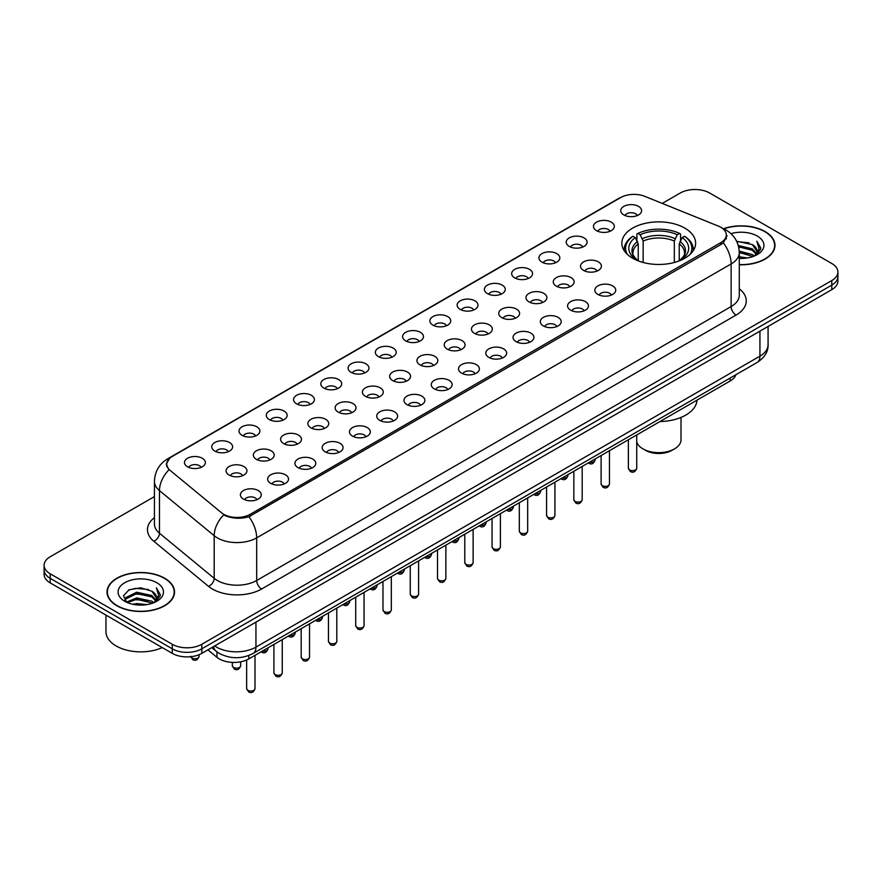 <?xml version="1.0" encoding="UTF-8"?>
<svg xmlns="http://www.w3.org/2000/svg" width="882" height="882" viewBox="0 0 882 882"><rect width="100%" height="100%" fill="white"/><g stroke="black" fill="none" stroke-linecap="round" stroke-linejoin="round"><path stroke-width="1.32" d="M684.818 228.107A36.89 21.3 0 0 0 644.621 223.488A36.89 21.3 0 0 0 621.843 243.167A36.89 21.3 0 0 0 632.648 258.228A36.89 21.3 0 0 0 672.856 262.847A36.89 21.3 0 0 0 695.622 243.167A36.89 21.3 0 0 0 684.818 228.107M596.53 230.665A10.441 6.031 180 0 1 594.457 228.956A10.441 6.031 180 0 1 597.908 221.47A10.441 6.031 180 0 1 611.292 222.143A10.441 6.031 180 0 1 613.365 228.956A10.441 6.031 180 0 1 596.53 230.665M610.024 231.293A6.262 3.616 0 0 0 608.337 229.529A6.262 3.616 0 0 0 602.163 228.614A6.262 3.616 0 0 0 597.798 231.293M569.265 246.409A10.441 6.031 180 0 1 567.192 244.7A10.441 6.031 180 0 1 570.643 237.214A10.441 6.031 180 0 1 584.027 237.875A10.441 6.031 180 0 1 586.1 244.7A10.441 6.031 180 0 1 569.265 246.409M582.748 247.026A6.262 3.616 0 0 0 581.073 245.273A6.262 3.616 0 0 0 574.899 244.347A6.262 3.616 0 0 0 570.533 247.026M541.989 262.152A10.441 6.031 180 0 1 539.916 260.444A10.441 6.031 180 0 1 543.378 252.947A10.441 6.031 180 0 1 556.763 253.619A10.441 6.031 180 0 1 558.835 260.444A10.441 6.031 180 0 1 541.989 262.152M555.484 262.77A6.262 3.616 0 0 0 553.808 261.006A6.262 3.616 0 0 0 547.634 260.091A6.262 3.616 0 0 0 543.268 262.77M514.724 277.885A10.441 6.031 180 0 1 512.651 276.187A10.441 6.031 180 0 1 516.113 268.69A10.441 6.031 180 0 1 529.498 269.363A10.441 6.031 180 0 1 531.559 276.187A10.441 6.031 180 0 1 514.724 277.885M528.219 278.514A6.262 3.616 0 0 0 526.543 276.75A6.262 3.616 0 0 0 520.369 275.834A6.262 3.616 0 0 0 516.003 278.514M487.459 293.629A10.441 6.031 180 0 1 485.387 291.931A10.441 6.031 180 0 1 488.849 284.434A10.441 6.031 180 0 1 502.222 285.107A10.441 6.031 180 0 1 504.295 291.931A10.441 6.031 180 0 1 487.459 293.629M500.954 294.257A6.262 3.616 0 0 0 499.278 292.493A6.262 3.616 0 0 0 493.104 291.578A6.262 3.616 0 0 0 488.727 294.257M460.195 309.373A10.441 6.031 180 0 1 458.122 307.664A10.441 6.031 180 0 1 461.584 300.178A10.441 6.031 180 0 1 474.957 300.85A10.441 6.031 180 0 1 477.03 307.664A10.441 6.031 180 0 1 460.195 309.373M473.689 310.001A6.262 3.616 0 0 0 472.002 308.237A6.262 3.616 0 0 0 465.839 307.322A6.262 3.616 0 0 0 461.462 310.001M432.93 325.116A10.441 6.031 180 0 1 430.857 323.407A10.441 6.031 180 0 1 434.319 315.921A10.441 6.031 180 0 1 447.692 316.594A10.441 6.031 180 0 1 449.765 323.407A10.441 6.031 180 0 1 432.93 325.116M446.424 325.745A6.262 3.616 0 0 0 444.737 323.981A6.262 3.616 0 0 0 438.575 323.066A6.262 3.616 0 0 0 434.198 325.745M405.665 340.86A10.441 6.031 180 0 1 403.592 339.151A10.441 6.031 180 0 1 407.043 331.665A10.441 6.031 180 0 1 420.427 332.338A10.441 6.031 180 0 1 422.5 339.151A10.441 6.031 180 0 1 405.665 340.86M419.159 341.488A6.262 3.616 0 0 0 417.473 339.724A6.262 3.616 0 0 0 411.299 338.809A6.262 3.616 0 0 0 406.933 341.488M378.4 356.604A10.441 6.031 180 0 1 376.327 354.895A10.441 6.031 180 0 1 379.778 347.398A10.441 6.031 180 0 1 393.163 348.07A10.441 6.031 180 0 1 395.235 354.895A10.441 6.031 180 0 1 378.4 356.604M391.895 357.221A6.262 3.616 0 0 0 390.208 355.468A6.262 3.616 0 0 0 384.034 354.542A6.262 3.616 0 0 0 379.668 357.221M351.124 372.347A10.441 6.031 180 0 1 349.063 370.638A10.441 6.031 180 0 1 352.513 363.141A10.441 6.031 180 0 1 365.898 363.814A10.441 6.031 180 0 1 367.97 370.638A10.441 6.031 180 0 1 351.124 372.347M364.619 372.965A6.262 3.616 0 0 0 362.943 371.201A6.262 3.616 0 0 0 356.769 370.286A6.262 3.616 0 0 0 352.403 372.965M323.859 388.08A10.441 6.031 180 0 1 321.787 386.382A10.441 6.031 180 0 1 325.249 378.885A10.441 6.031 180 0 1 338.633 379.558A10.441 6.031 180 0 1 340.706 386.382A10.441 6.031 180 0 1 323.859 388.08M337.354 388.708A6.262 3.616 0 0 0 335.678 386.944A6.262 3.616 0 0 0 329.504 386.029A6.262 3.616 0 0 0 325.138 388.708M296.595 403.824A10.441 6.031 180 0 1 294.522 402.126A10.441 6.031 180 0 1 297.984 394.629A10.441 6.031 180 0 1 311.357 395.301A10.441 6.031 180 0 1 313.43 402.126A10.441 6.031 180 0 1 296.595 403.824M310.089 404.452A6.262 3.616 0 0 0 308.413 402.688A6.262 3.616 0 0 0 302.239 401.773A6.262 3.616 0 0 0 297.873 404.452M269.33 419.567A10.441 6.031 180 0 1 267.257 417.859A10.441 6.031 180 0 1 270.719 410.373A10.441 6.031 180 0 1 284.092 411.045A10.441 6.031 180 0 1 286.165 417.859A10.441 6.031 180 0 1 269.33 419.567M282.824 420.196A6.262 3.616 0 0 0 281.137 418.432A6.262 3.616 0 0 0 274.975 417.517A6.262 3.616 0 0 0 270.598 420.196M242.065 435.311A10.441 6.031 180 0 1 239.992 433.602A10.441 6.031 180 0 1 243.454 426.116A10.441 6.031 180 0 1 256.827 426.789A10.441 6.031 180 0 1 258.9 433.602A10.441 6.031 180 0 1 242.065 435.311M255.56 435.94A6.262 3.616 0 0 0 253.873 434.176A6.262 3.616 0 0 0 247.71 433.26A6.262 3.616 0 0 0 243.333 435.94M214.8 451.055A10.441 6.031 180 0 1 212.727 449.346A10.441 6.031 180 0 1 216.189 441.86A10.441 6.031 180 0 1 229.563 442.532A10.441 6.031 180 0 1 231.635 449.346A10.441 6.031 180 0 1 214.8 451.055M228.295 451.672A6.262 3.616 0 0 0 226.608 449.919A6.262 3.616 0 0 0 220.434 449.004A6.262 3.616 0 0 0 216.068 451.672M187.535 466.798A10.441 6.031 180 0 1 185.463 465.09A10.441 6.031 180 0 1 188.913 457.593A10.441 6.031 180 0 1 202.298 458.265A10.441 6.031 180 0 1 204.37 465.09A10.441 6.031 180 0 1 187.535 466.798M201.03 467.416A6.262 3.616 0 0 0 199.343 465.663A6.262 3.616 0 0 0 193.169 464.737A6.262 3.616 0 0 0 188.803 467.416M623.794 214.921A10.441 6.031 180 0 1 621.722 213.212A10.441 6.031 180 0 1 625.184 205.726A10.441 6.031 180 0 1 638.557 206.399A10.441 6.031 180 0 1 640.63 213.212A10.441 6.031 180 0 1 623.794 214.921M637.289 215.55A6.262 3.616 0 0 0 635.602 213.786A6.262 3.616 0 0 0 629.428 212.871A6.262 3.616 0 0 0 625.062 215.55M583.586 270.421A10.441 6.031 180 0 1 581.514 268.712A10.441 6.031 180 0 1 584.964 261.215A10.441 6.031 180 0 1 598.349 261.888A10.441 6.031 180 0 1 600.422 268.712A10.441 6.031 180 0 1 583.586 270.421M597.081 271.039A6.262 3.616 0 0 0 595.394 269.275A6.262 3.616 0 0 0 589.22 268.36A6.262 3.616 0 0 0 584.854 271.039M556.31 286.154A10.441 6.031 180 0 1 554.249 284.456A10.441 6.031 180 0 1 557.7 276.959A10.441 6.031 180 0 1 571.084 277.632A10.441 6.031 180 0 1 573.157 284.456A10.441 6.031 180 0 1 556.31 286.154M569.805 286.782A6.262 3.616 0 0 0 568.129 285.018A6.262 3.616 0 0 0 561.955 284.103A6.262 3.616 0 0 0 557.589 286.782M529.046 301.898A10.441 6.031 180 0 1 526.973 300.2A10.441 6.031 180 0 1 530.435 292.703A10.441 6.031 180 0 1 543.819 293.375A10.441 6.031 180 0 1 545.892 300.2A10.441 6.031 180 0 1 529.046 301.898M542.54 302.526A6.262 3.616 0 0 0 540.864 300.762A6.262 3.616 0 0 0 534.69 299.847A6.262 3.616 0 0 0 530.325 302.526M501.781 317.641A10.441 6.031 180 0 1 499.708 315.932A10.441 6.031 180 0 1 503.17 308.446A10.441 6.031 180 0 1 516.543 309.119A10.441 6.031 180 0 1 518.616 315.932A10.441 6.031 180 0 1 501.781 317.641M515.275 318.27A6.262 3.616 0 0 0 513.6 316.506A6.262 3.616 0 0 0 507.426 315.591A6.262 3.616 0 0 0 503.06 318.27M474.516 333.385A10.441 6.031 180 0 1 472.443 331.676A10.441 6.031 180 0 1 475.905 324.19A10.441 6.031 180 0 1 489.278 324.863A10.441 6.031 180 0 1 491.351 331.676A10.441 6.031 180 0 1 474.516 333.385M488.011 334.013A6.262 3.616 0 0 0 486.324 332.249A6.262 3.616 0 0 0 480.161 331.334A6.262 3.616 0 0 0 475.784 334.013M447.251 349.129A10.441 6.031 180 0 1 445.178 347.42A10.441 6.031 180 0 1 448.64 339.934A10.441 6.031 180 0 1 462.014 340.606A10.441 6.031 180 0 1 464.086 347.42A10.441 6.031 180 0 1 447.251 349.129M460.746 349.757A6.262 3.616 0 0 0 459.059 347.993A6.262 3.616 0 0 0 452.896 347.078A6.262 3.616 0 0 0 448.519 349.757M419.986 364.872A10.441 6.031 180 0 1 417.914 363.163A10.441 6.031 180 0 1 421.375 355.667A10.441 6.031 180 0 1 434.749 356.339A10.441 6.031 180 0 1 436.822 363.163A10.441 6.031 180 0 1 419.986 364.872M433.481 365.49A6.262 3.616 0 0 0 431.794 363.737A6.262 3.616 0 0 0 425.62 362.811A6.262 3.616 0 0 0 421.254 365.49M392.722 380.616A10.441 6.031 180 0 1 390.649 378.907A10.441 6.031 180 0 1 394.1 371.41A10.441 6.031 180 0 1 407.484 372.083A10.441 6.031 180 0 1 409.557 378.907A10.441 6.031 180 0 1 392.722 380.616M406.216 381.233A6.262 3.616 0 0 0 404.529 379.469A6.262 3.616 0 0 0 398.355 378.554A6.262 3.616 0 0 0 393.989 381.233M365.457 396.349A10.441 6.031 180 0 1 363.384 394.651A10.441 6.031 180 0 1 366.835 387.154A10.441 6.031 180 0 1 380.219 387.826A10.441 6.031 180 0 1 382.292 394.651A10.441 6.031 180 0 1 365.457 396.349M378.94 396.977A6.262 3.616 0 0 0 377.264 395.213A6.262 3.616 0 0 0 371.09 394.298A6.262 3.616 0 0 0 366.725 396.977M338.181 412.092A10.441 6.031 180 0 1 336.108 410.395A10.441 6.031 180 0 1 339.57 402.898A10.441 6.031 180 0 1 352.954 403.57A10.441 6.031 180 0 1 355.027 410.395A10.441 6.031 180 0 1 338.181 412.092M351.675 412.721A6.262 3.616 0 0 0 350 410.957A6.262 3.616 0 0 0 343.826 410.042A6.262 3.616 0 0 0 339.46 412.721M310.916 427.836A10.441 6.031 180 0 1 308.843 426.127A10.441 6.031 180 0 1 312.305 418.641A10.441 6.031 180 0 1 325.69 419.314A10.441 6.031 180 0 1 327.751 426.127A10.441 6.031 180 0 1 310.916 427.836M324.411 428.465A6.262 3.616 0 0 0 322.735 426.701A6.262 3.616 0 0 0 316.561 425.786A6.262 3.616 0 0 0 312.195 428.465M283.651 443.58A10.441 6.031 180 0 1 281.579 441.871A10.441 6.031 180 0 1 285.04 434.385A10.441 6.031 180 0 1 298.414 435.058A10.441 6.031 180 0 1 300.486 441.871A10.441 6.031 180 0 1 283.651 443.58M297.146 444.208A6.262 3.616 0 0 0 295.47 442.444A6.262 3.616 0 0 0 289.296 441.529A6.262 3.616 0 0 0 284.919 444.208M256.386 459.324A10.441 6.031 180 0 1 254.314 457.615A10.441 6.031 180 0 1 257.776 450.129A10.441 6.031 180 0 1 271.149 450.801A10.441 6.031 180 0 1 273.222 457.615A10.441 6.031 180 0 1 256.386 459.324M269.881 459.941A6.262 3.616 0 0 0 268.194 458.188A6.262 3.616 0 0 0 262.031 457.273A6.262 3.616 0 0 0 257.654 459.941M229.122 475.067A10.441 6.031 180 0 1 227.049 473.358A10.441 6.031 180 0 1 230.511 465.861A10.441 6.031 180 0 1 243.884 466.534A10.441 6.031 180 0 1 245.957 473.358A10.441 6.031 180 0 1 229.122 475.067M242.616 475.685A6.262 3.616 0 0 0 240.929 473.932A6.262 3.616 0 0 0 234.766 473.006A6.262 3.616 0 0 0 230.389 475.685M597.908 294.423A10.441 6.031 180 0 1 595.835 292.725A10.441 6.031 180 0 1 599.286 285.228A10.441 6.031 180 0 1 612.67 285.9A10.441 6.031 180 0 1 614.743 292.725A10.441 6.031 180 0 1 597.908 294.423M611.402 295.051A6.262 3.616 0 0 0 609.716 293.287A6.262 3.616 0 0 0 603.542 292.372A6.262 3.616 0 0 0 599.176 295.051M570.643 310.166A10.441 6.031 180 0 1 568.57 308.468A10.441 6.031 180 0 1 572.021 300.971A10.441 6.031 180 0 1 585.405 301.644A10.441 6.031 180 0 1 587.478 308.468A10.441 6.031 180 0 1 570.643 310.166M584.127 310.795A6.262 3.616 0 0 0 582.451 309.031A6.262 3.616 0 0 0 576.277 308.116A6.262 3.616 0 0 0 571.911 310.795M543.367 325.91A10.441 6.031 180 0 1 541.294 324.201A10.441 6.031 180 0 1 544.756 316.715A10.441 6.031 180 0 1 558.141 317.388A10.441 6.031 180 0 1 560.213 324.201A10.441 6.031 180 0 1 543.367 325.91M556.862 326.538A6.262 3.616 0 0 0 555.186 324.774A6.262 3.616 0 0 0 549.012 323.859A6.262 3.616 0 0 0 544.646 326.538M516.102 341.654A10.441 6.031 180 0 1 514.03 339.945A10.441 6.031 180 0 1 517.491 332.459A10.441 6.031 180 0 1 530.876 333.131A10.441 6.031 180 0 1 532.937 339.945A10.441 6.031 180 0 1 516.102 341.654M529.597 342.282A6.262 3.616 0 0 0 527.921 340.518A6.262 3.616 0 0 0 521.747 339.603A6.262 3.616 0 0 0 517.381 342.282M488.837 357.397A10.441 6.031 180 0 1 486.765 355.689A10.441 6.031 180 0 1 490.227 348.203A10.441 6.031 180 0 1 503.6 348.875A10.441 6.031 180 0 1 505.673 355.689A10.441 6.031 180 0 1 488.837 357.397M502.332 358.026A6.262 3.616 0 0 0 500.656 356.262A6.262 3.616 0 0 0 494.482 355.347A6.262 3.616 0 0 0 490.105 358.026M461.573 373.141A10.441 6.031 180 0 1 459.5 371.432A10.441 6.031 180 0 1 462.962 363.935A10.441 6.031 180 0 1 476.335 364.608A10.441 6.031 180 0 1 478.408 371.432A10.441 6.031 180 0 1 461.573 373.141M475.067 373.759A6.262 3.616 0 0 0 473.38 372.006A6.262 3.616 0 0 0 467.217 371.079A6.262 3.616 0 0 0 462.841 373.759M434.308 388.885A10.441 6.031 180 0 1 432.235 387.176A10.441 6.031 180 0 1 435.697 379.679A10.441 6.031 180 0 1 449.07 380.351A10.441 6.031 180 0 1 451.143 387.176A10.441 6.031 180 0 1 434.308 388.885M447.802 389.502A6.262 3.616 0 0 0 446.116 387.738A6.262 3.616 0 0 0 439.942 386.823A6.262 3.616 0 0 0 435.576 389.502M407.043 404.618A10.441 6.031 180 0 1 404.97 402.92A10.441 6.031 180 0 1 408.421 395.423A10.441 6.031 180 0 1 421.805 396.095A10.441 6.031 180 0 1 423.878 402.92A10.441 6.031 180 0 1 407.043 404.618M420.538 405.246A6.262 3.616 0 0 0 418.851 403.482A6.262 3.616 0 0 0 412.677 402.567A6.262 3.616 0 0 0 408.311 405.246M379.778 420.361A10.441 6.031 180 0 1 377.705 418.663A10.441 6.031 180 0 1 381.156 411.166A10.441 6.031 180 0 1 394.541 411.839A10.441 6.031 180 0 1 396.613 418.663A10.441 6.031 180 0 1 379.778 420.361M393.273 420.99A6.262 3.616 0 0 0 391.586 419.226A6.262 3.616 0 0 0 385.412 418.311A6.262 3.616 0 0 0 381.046 420.99M352.502 436.105A10.441 6.031 180 0 1 350.441 434.396A10.441 6.031 180 0 1 353.891 426.91A10.441 6.031 180 0 1 367.276 427.583A10.441 6.031 180 0 1 369.349 434.396A10.441 6.031 180 0 1 352.502 436.105M365.997 436.733A6.262 3.616 0 0 0 364.321 434.969A6.262 3.616 0 0 0 358.147 434.054A6.262 3.616 0 0 0 353.781 436.733M325.238 451.849A10.441 6.031 180 0 1 323.165 450.14A10.441 6.031 180 0 1 326.627 442.654A10.441 6.031 180 0 1 340.011 443.326A10.441 6.031 180 0 1 342.084 450.14A10.441 6.031 180 0 1 325.238 451.849M338.732 452.477A6.262 3.616 0 0 0 337.056 450.713A6.262 3.616 0 0 0 330.882 449.798A6.262 3.616 0 0 0 326.516 452.477M297.973 467.592A10.441 6.031 180 0 1 295.9 465.883A10.441 6.031 180 0 1 299.362 458.397A10.441 6.031 180 0 1 312.735 459.07A10.441 6.031 180 0 1 314.808 465.883A10.441 6.031 180 0 1 297.973 467.592M311.467 468.21A6.262 3.616 0 0 0 309.791 466.457A6.262 3.616 0 0 0 303.617 465.542A6.262 3.616 0 0 0 299.252 468.21M270.708 483.336A10.441 6.031 180 0 1 268.635 481.627A10.441 6.031 180 0 1 272.097 474.13A10.441 6.031 180 0 1 285.47 474.803A10.441 6.031 180 0 1 287.543 481.627A10.441 6.031 180 0 1 270.708 483.336M284.202 483.953A6.262 3.616 0 0 0 282.516 482.2A6.262 3.616 0 0 0 276.353 481.274A6.262 3.616 0 0 0 271.976 483.953M243.443 499.069A10.441 6.031 180 0 1 241.37 497.371A10.441 6.031 180 0 1 244.832 489.874A10.441 6.031 180 0 1 258.205 490.546A10.441 6.031 180 0 1 260.278 497.371A10.441 6.031 180 0 1 243.443 499.069M256.938 499.697A6.262 3.616 0 0 0 255.251 497.933A6.262 3.616 0 0 0 249.088 497.018A6.262 3.616 0 0 0 244.711 499.697M718.29 226.068A18.798 10.849 180 0 1 720.803 227.28A18.798 10.849 180 0 1 726.305 234.954A18.798 10.849 180 0 1 720.803 242.627L250.279 514.272A18.798 10.849 180 0 1 221.603 512.828L170.116 470.382A18.798 10.849 180 0 1 166.72 464.153A18.798 10.849 180 0 1 172.222 456.479L620.696 197.557A18.798 10.849 180 0 1 644.764 196.344L718.29 226.068M735.897 374.729A20.881 12.05 180 0 1 730.142 381.013L248.812 658.909A20.881 12.05 180 0 1 216.95 657.299L207.909 649.847M739.292 264.787A33.759 19.492 0 0 0 774.98 245.328A33.759 19.492 0 0 0 765.091 231.547A33.759 19.492 0 0 0 723.505 228.736M164.647 578.206A33.759 19.492 0 0 0 127.857 573.984A33.759 19.492 0 0 0 107.02 591.987A33.759 19.492 0 0 0 116.909 605.769A33.759 19.492 0 0 0 153.689 610.002A33.759 19.492 0 0 0 174.537 591.987A33.759 19.492 0 0 0 164.647 578.206M727.044 235.748L723.361 242.815L721.542 244.149L248.911 516.742C241.051 518.991 233.322 518.715 225.737 515.904L223.708 514.912A24.365 16.295 129.5 0 0 214.194 535.716L159.466 490.59A27.838 16.074 180 0 1 154.427 481.374L154.427 523.996A27.838 16.074 0 0 0 159.466 533.213L214.194 578.338A27.838 16.074 0 0 0 217.303 580.488A27.838 16.074 0 0 0 256.684 580.488L731.134 306.561A27.838 16.074 0 0 0 739.292 295.194L739.292 252.572A27.838 16.074 180 0 1 731.134 263.939A24.365 14.068 -120 0 0 723.361 242.815M154.427 496.588L50.219 556.763A20.881 12.05 0 0 0 44.1 565.285L44.1 574.38A20.881 12.05 0 0 0 50.219 582.903L172.277 653.375L172.277 648.821A20.881 12.05 0 0 0 201.802 648.821L831.781 285.107A20.881 12.05 0 0 0 837.9 276.584A20.881 12.05 0 0 1 831.781 285.107L201.802 648.821A20.881 12.05 0 0 1 172.277 648.821L50.219 578.349L172.277 648.821L172.277 644.279A20.881 12.05 0 0 0 201.802 644.279L831.781 280.564A20.881 12.05 0 0 0 837.9 272.042A20.881 12.05 0 0 0 831.781 263.509L709.723 193.048A20.881 12.05 0 0 0 680.198 193.048L662.239 203.411M44.1 569.827A20.881 12.05 0 0 0 50.219 578.349A20.881 12.05 0 0 1 44.1 569.827M739.292 288.822A34.806 20.088 180 0 1 736.062 315.083L261.601 589.011A34.806 20.088 180 0 1 212.386 589.011A34.806 20.088 180 0 1 208.483 586.332L153.755 541.206A6.957 4.653 -50.5 0 0 159.466 533.213L159.466 490.59A24.365 16.295 129.5 0 1 168.914 469.863L166.235 464.141L169.675 458.287M44.1 565.285A20.881 12.05 0 0 0 50.219 573.807L172.277 644.279M172.277 653.375A20.881 12.05 0 0 0 201.802 653.375L831.781 289.66A20.881 12.05 0 0 0 837.9 281.126L837.9 272.042M739.292 264.578A33.406 19.294 0 0 0 774.639 245.328A33.406 19.294 0 0 0 764.848 231.69A33.406 19.294 0 0 0 723.802 228.868M739.292 256.794L747.385 257.941M739.292 258.217L742.82 258.393M739.248 251.116L752.346 254.534L754.275 256.045M739.292 252.528L753.118 256.486M738.278 245.461L752.346 248.845L756.414 253.377M738.642 246.861L752.346 250.268L756.05 254.049M754.364 256.012A15.733 9.085 0 0 0 756.954 251.006A15.733 9.085 0 0 0 752.346 244.59L756.943 251.348M739.292 258.382A22.689 13.098 0 0 0 757.274 254.589A22.689 13.098 0 0 0 757.274 236.056A22.689 13.098 0 0 0 730.957 233.642M752.346 244.59L736.646 241.26M755.896 255.328L760.571 249.341L760.725 247.93L756.822 241.172L759.104 248.735L754.606 255.912M756.822 241.172L760.725 248.206M736.823 241.613L749.005 242.837M738.708 247.18L748.531 248.382M739.292 252.847L748.531 254.071M117.152 605.636A33.406 19.294 0 0 0 153.556 609.815A33.406 19.294 0 0 0 174.184 591.987A33.406 19.294 0 0 0 164.405 578.349A33.406 19.294 0 0 0 127.989 574.171A33.406 19.294 0 0 0 107.361 591.987A33.406 19.294 0 0 0 117.152 605.636M105.972 615.096L105.972 631.777A34.806 20.088 0 0 0 116.17 645.977A34.806 20.088 0 0 0 162.255 647.586M132.862 604.269L136.699 603.586L146.93 604.6M137.36 604.942L142.366 605.063M126.457 602.097L136.699 597.897L151.902 601.193L153.821 602.715M127.438 602.593L136.699 599.319L152.663 603.156M125.189 600.929L125.575 597.687L136.699 592.219L151.902 595.515L155.971 600.047M125.101 600.521L125.575 599.11L136.699 593.641L151.902 596.938L155.607 600.719M153.909 602.682A15.733 9.085 0 0 0 156.511 597.676A15.733 9.085 0 0 0 151.902 591.249L156.5 598.018M156.82 582.726A22.689 13.098 0 0 0 124.726 582.726A22.689 13.098 0 0 0 124.726 601.259A22.689 13.098 0 0 0 156.82 601.259A22.689 13.098 0 0 0 156.82 582.726M151.902 591.249L140.69 587.809L129.07 589.804L123.469 595.758L126.644 602.252M155.441 601.987L160.127 596L160.27 594.6L156.379 587.842L158.65 595.405L154.163 602.571M156.379 587.842L160.27 594.876M128.441 590.113L135.729 588.338L148.562 589.507M131.032 594.92L135.729 594.027L148.088 595.052M131.032 600.598L135.729 599.705L148.088 600.73M636.727 441.783A22.27 12.855 0 0 0 642.989 448.894L645.448 450.316A18.798 10.849 0 0 0 672.029 450.316L674.487 448.894A22.27 12.855 0 0 0 681.014 439.798L681.014 417.429M645.448 450.316L642.989 448.894A22.27 12.855 0 0 0 674.487 448.894M638.237 260.874L638.237 243.873L635.261 237.567A29.933 17.276 0 0 0 635.261 258.999L634.698 259.319M636.914 240.422L636.914 233.973L637.895 233.41A33.13 19.128 0 0 1 679.57 233.41L677.299 234.722A29.933 17.276 0 0 0 640.178 234.722L643.154 241.029L643.154 262.472M674.322 262.472L674.322 241.029L677.299 234.722M659.945 421.541A38.279 22.105 0 0 0 697.001 400.152M627.289 254.303A33.13 19.128 0 0 1 632.978 236.255L631.986 236.817A34.519 19.933 0 0 0 624.213 249.419A34.519 19.933 0 0 0 624.291 250.797M679.57 233.41L680.562 233.973L680.562 240.422M632.978 236.255L635.261 237.567M640.178 234.722L637.895 233.41M635.261 258.999L637.984 260.774M693.175 250.797A34.519 19.933 0 0 0 693.263 249.419A34.519 19.933 0 0 0 685.479 236.817L684.498 236.255A33.13 19.128 0 0 1 690.187 254.303M682.778 259.319L682.216 258.999A29.933 17.276 0 0 0 682.216 237.567L684.498 236.255M679.482 260.774L682.216 258.999M682.216 237.567L679.239 243.873L679.239 260.874M250.279 514.272L250.279 516.191M720.803 242.627L720.803 244.579M730.142 378.047L730.142 381.013M216.95 651.842L216.95 657.299M248.812 655.491L248.812 658.909M261.601 589.011A6.957 4.013 60 0 1 256.684 580.488L256.684 537.866A27.838 16.074 180 0 1 217.303 537.866A27.838 16.074 180 0 1 214.194 535.716L214.194 578.338A6.957 4.653 -50.5 0 1 208.483 586.332M739.292 252.572C738.818 242.561 734.419 235.053 726.084 230.059L722.578 228.339A24.365 11.411 112 0 0 722.248 228.218M248.911 516.742A24.365 14.068 60 0 1 256.684 537.866L731.134 263.939L731.134 306.561A6.957 4.013 60 0 0 736.062 315.083M170.149 457.901A24.365 14.068 -120 0 0 167.624 458.849C159.3 463.855 154.901 471.363 154.427 481.374M167.624 458.849L618.646 198.461A24.365 14.068 60 0 1 620.498 197.678M153.755 541.206A34.806 20.088 180 0 1 154.427 517.624M201.802 644.279L201.802 653.375M831.781 280.564L831.781 289.66M50.219 573.807L50.219 582.903M214.701 645.922A27.838 16.074 0 0 0 216.575 647.123A27.838 16.074 0 0 0 255.945 647.123L759.931 356.152A27.838 16.074 0 0 0 768.079 344.785C768.288 351.686 764.606 357.607 757.043 362.524L253.057 653.496A13.925 8.037 60 0 0 255.945 647.123L255.945 622.108M759.931 331.136L759.931 356.152A13.925 8.037 60 0 1 757.043 362.524M213.576 646.572A13.925 9.316 129.5 0 0 216.002 651.103L211.768 647.62M636.727 468.221C635.349 471.969 633.221 473.072 630.321 471.517L628.381 468.221A4.178 2.414 0 0 0 629.605 469.919A4.178 2.414 0 0 0 634.147 470.448A4.178 2.414 0 0 0 636.727 468.221L636.727 434.947M609.462 483.964C608.084 487.713 605.956 488.815 603.056 487.261L601.116 483.964A4.178 2.414 0 0 0 602.329 485.662A4.178 2.414 0 0 0 606.882 486.191A4.178 2.414 0 0 0 609.462 483.964L609.462 450.691M582.197 499.697C580.819 503.457 578.68 504.559 575.792 503.005L573.84 499.697A4.178 2.414 0 0 0 575.064 501.406A4.178 2.414 0 0 0 579.617 501.924A4.178 2.414 0 0 0 582.197 499.697L582.197 466.435M554.932 515.441C553.554 519.2 551.415 520.303 548.527 518.737L546.575 515.441A4.178 2.414 0 0 0 547.799 517.15A4.178 2.414 0 0 0 552.352 517.668A4.178 2.414 0 0 0 554.932 515.441L554.932 482.178M527.668 531.185C526.289 534.944 524.151 536.047 521.251 534.481L519.311 531.185A4.178 2.414 0 0 0 520.534 532.893A4.178 2.414 0 0 0 525.088 533.412A4.178 2.414 0 0 0 527.668 531.185L527.668 497.911M500.403 546.928C499.025 550.688 496.886 551.779 493.986 550.225L492.046 546.928A4.178 2.414 0 0 0 493.27 548.637A4.178 2.414 0 0 0 497.823 549.155A4.178 2.414 0 0 0 500.403 546.928L500.403 513.655M473.127 562.672C471.76 566.431 469.621 567.523 466.721 565.968L464.781 562.672A4.178 2.414 0 0 0 466.005 564.37A4.178 2.414 0 0 0 470.558 564.899A4.178 2.414 0 0 0 473.127 562.672L473.127 529.398M445.862 578.416C444.495 582.164 442.356 583.267 439.457 581.712L437.516 578.416A4.178 2.414 0 0 0 438.74 580.113A4.178 2.414 0 0 0 443.282 580.643A4.178 2.414 0 0 0 445.862 578.416L445.862 545.142M418.597 594.159C417.219 597.908 415.091 599.01 412.192 597.456L410.251 594.159A4.178 2.414 0 0 0 411.475 595.857A4.178 2.414 0 0 0 416.017 596.386A4.178 2.414 0 0 0 418.597 594.159L418.597 560.886M391.332 609.892C389.954 613.652 387.826 614.754 384.927 613.199L382.975 609.892A4.178 2.414 0 0 0 384.199 611.601A4.178 2.414 0 0 0 388.753 612.119A4.178 2.414 0 0 0 391.332 609.892L391.332 576.63M364.068 625.636C362.689 629.395 360.551 630.498 357.662 628.932L355.711 625.636A4.178 2.414 0 0 0 356.934 627.345A4.178 2.414 0 0 0 361.488 627.863A4.178 2.414 0 0 0 364.068 625.636L364.068 592.362M336.803 641.379C335.425 645.139 333.286 646.23 330.386 644.676L328.446 641.379A4.178 2.414 0 0 0 329.67 643.088A4.178 2.414 0 0 0 334.223 643.606A4.178 2.414 0 0 0 336.803 641.379L336.803 608.106M309.538 657.123C308.16 660.883 306.021 661.974 303.121 660.42L301.181 657.123A4.178 2.414 0 0 0 302.405 658.832A4.178 2.414 0 0 0 306.958 659.35A4.178 2.414 0 0 0 309.538 657.123L309.538 623.85M282.262 672.867C280.895 676.615 278.756 677.718 275.857 676.163L273.916 672.867A4.178 2.414 0 0 0 275.14 674.565A4.178 2.414 0 0 0 279.693 675.094A4.178 2.414 0 0 0 282.262 672.867L282.262 639.593M254.997 688.61C253.63 692.359 251.491 693.461 248.592 691.907L246.651 688.61A4.178 2.414 0 0 0 247.875 690.308A4.178 2.414 0 0 0 252.428 690.838A4.178 2.414 0 0 0 254.997 688.61L254.997 655.337M589.507 462.212A4.178 2.414 0 0 0 595.141 459.952C593.762 463.7 591.635 464.803 588.735 463.248L588.261 462.929M562.242 477.956A4.178 2.414 0 0 0 567.876 475.696C566.498 479.444 564.359 480.547 561.47 478.992L560.996 478.672M534.977 493.688A4.178 2.414 0 0 0 540.611 491.428C539.233 495.188 537.094 496.29 534.194 494.736L533.731 494.416M507.712 509.432A4.178 2.414 0 0 0 513.346 507.172C511.968 510.932 509.829 512.034 506.93 510.469L506.466 510.16M480.447 525.176A4.178 2.414 0 0 0 486.07 522.916C484.703 526.675 482.564 527.778 479.665 526.212L479.202 525.893M453.183 540.92A4.178 2.414 0 0 0 458.805 538.659C457.438 542.419 455.299 543.51 452.4 541.956L451.926 541.636M425.907 556.663A4.178 2.414 0 0 0 431.541 554.403C430.162 558.163 428.035 559.254 425.135 557.7L424.661 557.38M398.642 572.407A4.178 2.414 0 0 0 404.276 570.147C402.898 573.895 400.77 574.998 397.87 573.443L397.396 573.124M371.377 588.151A4.178 2.414 0 0 0 377.011 585.891C375.633 589.639 373.494 590.742 370.605 589.187L370.131 588.867M344.112 603.883A4.178 2.414 0 0 0 349.746 601.623C348.368 605.383 346.229 606.485 343.341 604.931L342.866 604.611M316.847 619.627A4.178 2.414 0 0 0 322.481 617.367C321.103 621.126 318.964 622.229 316.065 620.663L315.602 620.355M289.583 635.371A4.178 2.414 0 0 0 295.216 633.111C293.838 636.87 291.699 637.962 288.8 636.407L288.337 636.087M262.318 651.114A4.178 2.414 0 0 0 267.941 648.854C266.573 652.614 264.435 653.705 261.535 652.151L261.061 651.831M233.554 667.442A4.178 2.414 0 0 0 238.096 667.961A4.178 2.414 0 0 0 240.676 665.734C239.309 669.493 237.17 670.585 234.27 669.03L232.33 665.734A4.178 2.414 0 0 0 233.554 667.442M190.788 656.704A4.178 2.414 0 0 0 191.956 658.027A4.178 2.414 0 0 0 196.51 658.556A4.178 2.414 0 0 0 199.089 656.329C197.711 660.078 195.584 661.18 192.684 659.626L190.744 656.329M638.237 243.873A25.754 14.873 0 0 0 632.978 252.869C632.284 254.181 633.827 256.684 637.631 260.355M674.322 241.029A25.754 14.873 0 0 0 643.154 241.029M637.51 241.448A26.769 15.457 0 0 0 637.51 260.278M675.05 238.603A26.769 15.457 0 0 0 642.427 238.603M679.967 260.278A26.769 15.457 0 0 0 679.967 241.448M679.846 260.355C683.638 256.684 685.193 254.192 684.487 252.869A25.754 14.873 0 0 0 679.239 243.873M166.72 464.153L166.72 466.578M726.305 234.954L726.305 238.945M618.646 198.461L623.111 196.377M253.057 653.496C241.855 659.119 230.654 659.119 219.453 653.496L216.002 651.103M768.079 344.785L768.079 326.428M774.639 248.118L774.639 245.328M174.184 594.788L174.184 591.987M125.046 600.763L125.046 599.815M107.361 594.788L107.361 591.987M628.381 468.221L628.381 439.765M601.116 483.964L601.116 455.509M573.84 499.697L573.84 471.253M546.575 515.441L546.575 486.996M519.311 531.185L519.311 502.74M492.046 546.928L492.046 518.484M464.781 562.672L464.781 534.216M437.516 578.416L437.516 549.96M410.251 594.159L410.251 565.704M382.975 609.892L382.975 581.447M355.711 625.636L355.711 597.191M328.446 641.379L328.446 612.935M301.181 657.123L301.181 628.679M273.916 672.867L273.916 644.411M246.651 688.61L246.651 660.001M595.141 459.952L595.141 458.96M567.876 475.696L567.876 474.703M540.611 491.428L540.611 490.447M513.346 507.172L513.346 506.18M486.07 522.916L486.07 521.923M458.805 538.659L458.805 537.667M431.541 554.403L431.541 553.411M404.276 570.147L404.276 569.155M377.011 585.891L377.011 584.898M349.746 601.623L349.746 600.631M322.481 617.367L322.481 616.375M295.216 633.111L295.216 632.118M267.941 648.854L267.941 647.862M240.676 665.734L240.676 661.82M232.33 665.734L232.33 662.393M199.089 656.329L199.089 654.687M624.213 250.675L624.213 249.419M693.263 250.675L693.263 249.419"/></g></svg>
